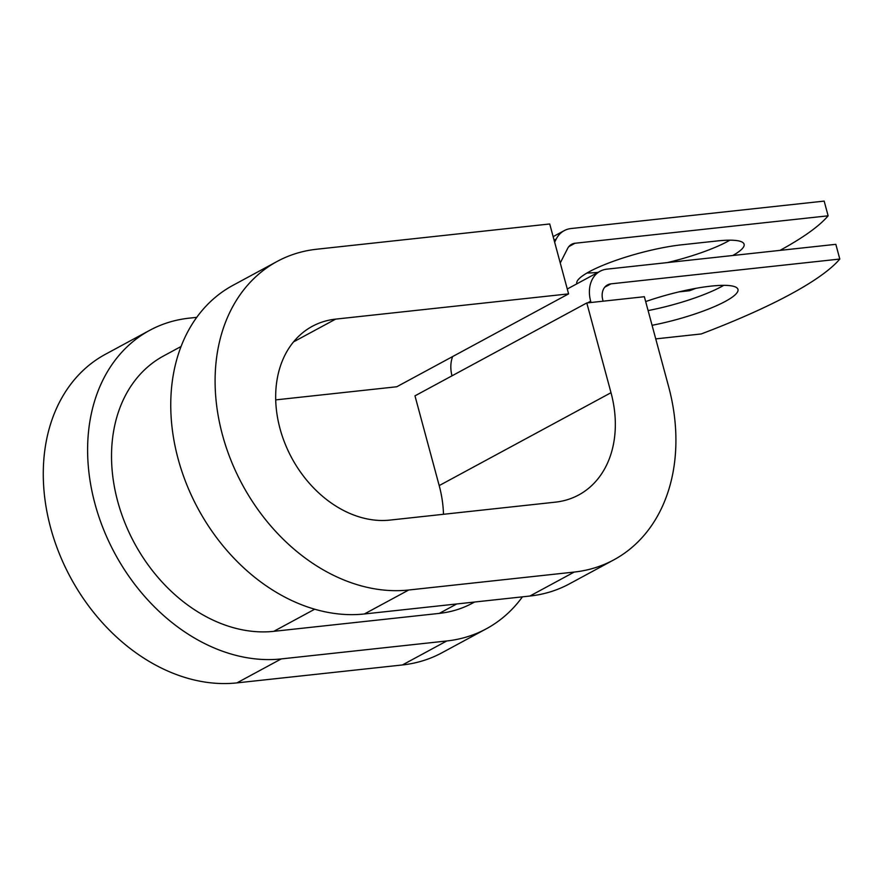 <?xml version="1.0" encoding="UTF-8"?>
<svg xmlns="http://www.w3.org/2000/svg" width="884" height="884" viewBox="0 0 884 884"><rect width="100%" height="100%" fill="white"/><g stroke="black" fill="none" stroke-linecap="round" stroke-linejoin="round"><path stroke-width="1.33" d="M729.886 240.183A68.201 13.127 -15.1 0 1 727.488 241.52A68.201 13.127 -15.1 0 1 667.343 262.592M652.072 325.301A68.201 13.127 164.9 0 0 725.322 301.4A68.201 13.127 164.9 0 0 737.963 289.399A68.201 13.127 164.9 0 0 645.674 301.577M648.105 310.582A68.201 13.127 164.9 0 0 721.355 286.681A68.201 13.127 164.9 0 0 723.742 285.344M567.274 289.002L600.125 271.244A31.073 23.636 61.6 0 1 606.954 269.145L835.833 244.327L839.8 259.045L610.921 283.852A15.536 11.812 61.6 0 0 607.507 284.913A15.536 11.812 61.6 0 0 602.778 299.886L603.131 301.179M600.125 271.244A31.073 23.636 61.6 0 0 590.656 301.201L591.009 302.494M452.674 356.539A31.073 23.636 61.6 0 0 452.011 375.822M839.8 259.045A303.389 58.41 164.9 0 1 701.233 333.953L655.74 338.892M598.026 272.382A68.201 13.127 -15.1 0 1 587.042 272.979M554.644 242.161L556.235 239.023A31.073 23.636 -118.4 0 1 564.213 230.647A31.073 23.636 -118.4 0 1 571.053 228.536L824.164 201.099L828.131 215.818A303.389 58.41 164.9 0 1 779.986 250.382M576.865 283.819A68.201 13.127 -15.1 0 1 576.799 283.631A68.201 13.127 -15.1 0 1 611.297 262.04A68.201 13.127 -15.1 0 1 681.586 244.813L717.189 240.956A68.201 13.127 -15.1 0 1 744.096 244.238A68.201 13.127 -15.1 0 1 732.814 255.498M679.056 291.864L689.575 290.726A303.389 58.41 164.9 0 0 695.73 288.372M560.257 262.979L567.616 248.492A15.536 11.812 -118.4 0 1 571.605 244.304A15.536 11.812 -118.4 0 1 575.02 243.255L828.131 215.818M181.065 346.495L163.595 355.943A150.722 114.666 61.6 0 0 124.788 522.554A150.722 114.666 61.6 0 0 273.808 631.331L439.304 613.385A150.722 114.666 61.6 0 0 472.454 603.175L474.575 602.026M277.222 261.399A179.85 136.832 61.6 0 0 230.923 460.21A179.85 136.832 61.6 0 0 408.728 590.004L574.235 572.059A179.85 136.832 61.6 0 0 613.783 559.881L569.451 583.849A179.85 136.832 61.6 0 1 529.892 596.037L364.385 613.971A179.85 136.832 61.6 0 1 186.579 484.189A179.85 136.832 61.6 0 1 232.879 285.377L277.222 261.399A179.85 136.832 61.6 0 1 316.781 249.222L549.726 223.972L568.589 293.875L335.644 319.124A106.069 80.698 61.6 0 0 312.317 326.307A106.069 80.698 61.6 0 0 285.002 443.558A106.069 80.698 61.6 0 0 389.866 520.101L555.373 502.156A106.069 80.698 61.6 0 0 578.7 494.974A106.069 80.698 61.6 0 0 611.01 392.706L586.799 302.958L414.972 395.844L439.193 485.592A106.069 80.698 61.6 0 1 443.481 514.289M613.783 559.881A179.85 136.832 61.6 0 0 668.58 386.463L644.359 296.715L586.799 302.958M196.756 317.334L189.298 318.141A179.85 136.832 61.6 0 0 149.739 330.318L105.406 354.285A179.85 136.832 61.6 0 0 59.095 553.097A179.85 136.832 61.6 0 0 236.912 682.89L402.408 664.956A179.85 136.832 61.6 0 0 441.967 652.768L486.31 628.8A179.85 136.832 61.6 0 0 522.433 596.844M149.739 330.318A179.85 136.832 61.6 0 0 103.439 529.129A179.85 136.832 61.6 0 0 281.245 658.923L446.752 640.977A179.85 136.832 61.6 0 0 486.31 628.8M275.709 399.888L396.772 386.761L568.589 293.875M587.573 302.869L590.656 301.201M568.854 246.592L575.02 243.255M604.755 287.189L610.921 283.852M439.304 613.385L456.73 603.96M273.808 631.331L314.693 609.22M554.102 240.172L556.235 239.023M611.01 392.706L439.193 485.592M402.408 664.956L446.752 640.977M529.892 596.037L574.235 572.059M236.912 682.89L281.245 658.923M364.385 613.971L408.728 590.004M335.644 319.124L293.521 341.887M553.152 236.625L564.213 230.647"/></g></svg>
